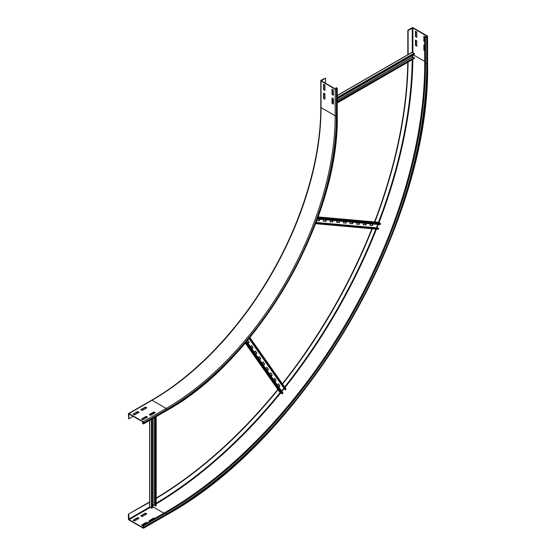 <?xml version="1.0" encoding="UTF-8"?>
<svg xmlns="http://www.w3.org/2000/svg" width="556" height="556" viewBox="0 0 556 556"><rect width="100%" height="100%" fill="white"/><g stroke="black" fill="none" stroke-linecap="round" stroke-linejoin="round"><path stroke-width="0.83" d="M150.613 415.395L149.23 414.595L153.838 411.933L155.221 412.733L150.613 415.395M154.909 412.913L153.838 412.288L149.536 414.776M153.838 411.933L153.838 412.288M142.927 419.829L141.551 419.029L146.159 416.368L147.542 417.167L142.927 419.829M147.229 417.347L146.159 416.722L141.856 419.21M146.159 416.368L146.159 416.722M142.162 410.516L140.779 409.716L145.387 407.062L146.77 407.854L142.162 410.516M146.464 408.034L145.387 407.416L141.085 409.897M145.387 407.062L145.387 407.416M134.482 414.95L133.099 414.15L137.707 411.496L139.09 412.288L134.482 414.95M138.785 412.469L137.707 411.85L133.405 414.331M137.707 411.496L137.707 411.85M332.015 103.312L332.015 97.995L333.398 98.794L333.398 104.111L332.015 103.312L333.398 103.757M332.328 98.169L332.328 103.138M332.015 94.444L332.015 89.127L333.398 89.926L333.398 95.243L332.015 94.444L333.398 94.888M332.328 89.301L332.328 94.27M323.571 98.44L323.571 93.116L324.954 93.915L324.954 99.232L323.571 98.44L324.954 98.878M323.877 93.29L323.877 98.259M133.176 416.326L128.721 418.897L129.027 413.928L143.163 422.087L143.379 423.533L142.392 423.067L143.163 423.867A0.869 0.5 -120 0 0 143.594 423.908A0.869 0.5 -120 0 0 143.775 423.512L143.775 422.796A0.869 0.5 -120 0 0 143.163 421.733L129.027 413.574A0.869 0.5 -120 0 0 128.596 413.532A0.869 0.5 -120 0 0 128.415 413.928L128.721 418.897M143.441 422.463L142.392 423.067M323.571 89.572L323.571 84.248L324.954 85.047L324.954 90.364L323.571 89.572L324.954 90.009M323.877 84.422L323.877 89.391M325.489 78.083L321.034 80.3A0.869 0.5 0 0 0 320.784 80.655A0.869 0.5 0 0 0 321.034 81.009L335.171 89.168A0.869 0.5 0 0 0 336.394 89.168L337.012 88.814A0.869 0.5 0 0 0 337.263 88.46A0.869 0.5 0 0 0 337.012 88.105L336.241 87.66L335.935 87.841L336.832 88.46L335.476 88.995L321.34 80.835L325.489 78.083L325.489 83.226M335.935 89.05L335.935 87.841M154.373 518.665L153.838 518.359L149.536 520.84M150.071 521.153L149.23 520.666L153.838 518.004L154.679 518.491M153.838 518.004L153.838 518.359M146.694 523.099L146.159 522.793L141.856 525.274M165.431 512.284L166.202 512.729A0.869 0.5 60 0 1 166.814 513.793A367.558 212.211 -60 0 0 426.716 63.627A0.869 0.5 180 0 1 425.486 63.627L424.721 63.182A366.689 211.711 -60 0 1 165.431 512.284L142.392 525.587L141.551 525.1L146.159 522.438L146.999 522.925M146.159 522.438L146.159 522.793M146.77 513.925L142.162 516.587L140.779 515.787L145.387 513.125L146.77 513.925M146.464 514.098L145.387 513.48L141.085 515.961M145.387 513.125L145.387 513.48M139.09 518.359L134.482 521.021L133.099 520.221L137.707 517.56L139.09 518.359M138.785 518.533L137.707 517.914L133.405 520.395M137.707 517.56L137.707 517.914M424.721 50.77L423.874 50.283L424.721 50.415M423.874 50.283L423.874 44.96L424.721 45.446M424.179 45.14L424.179 50.103M424.721 41.902L423.874 41.415L424.721 41.547M423.874 41.415L423.874 36.091L425.486 37.023A0.869 0.5 0 0 0 426.716 37.023L427.328 36.668A0.869 0.5 0 0 0 427.585 36.314A0.869 0.5 0 0 0 427.328 35.959L413.198 27.8A0.869 0.5 0 0 0 411.968 27.8L407.826 30.198L407.826 54.703M424.179 36.272L424.179 41.234M415.429 45.404L415.429 40.081L416.812 40.88L416.812 46.204L415.429 45.404L416.812 45.849M415.735 40.261L415.735 45.224M149.766 502.172L128.415 514.147L128.415 518.936A0.869 0.5 -120 0 0 129.027 519.999L143.163 528.158A0.869 0.5 -120 0 0 143.594 528.2A0.869 0.5 -120 0 0 143.775 527.804L143.775 527.095A0.869 0.5 -120 0 0 143.163 526.032L142.392 525.587L143.469 526.914L143.163 527.804L129.027 519.645L128.721 514.321M149.64 501.894L128.415 514.147M415.429 36.536L415.429 31.212L416.812 32.012L416.812 37.335L415.429 36.536L416.812 36.981M415.735 31.393L415.735 36.355M407.777 62.293A362.561 209.327 -60 0 1 374.522 221.941M371.874 228.725A362.561 209.327 -60 0 1 282.372 383.751M277.819 389.429A362.561 209.327 -60 0 1 156.187 498.058M408.09 62.112A362.561 209.327 -60 0 1 374.883 221.969M372.242 228.759A362.561 209.327 -60 0 1 282.58 384.05M278.028 389.728A362.561 209.327 -60 0 1 156.187 498.419M408.132 54.669L408.132 30.372L412.893 27.981L427.154 36.314L426.41 36.849L424.721 36.578L424.721 63.182M412.121 52.368L414.123 53.161L414.38 54.377L337.263 98.898M332.328 101.748L333.398 101.129M412.357 55.544L412.357 57.108L413.476 57.845M337.263 102.089L414.38 57.567L414.123 58.484M414.38 57.567L337.263 101.845M316.809 220.447L319.325 220.788L316.767 220.558M317.274 219.168L319.86 219.405L319.325 220.788M319.095 220.656L319.589 219.377M323.356 221.038L325.976 221.378L323.314 221.142L323.849 219.759L326.511 219.995L325.976 221.378M325.746 221.246L326.24 219.967M330.007 221.629L332.627 221.976L329.965 221.74L330.5 220.35L333.162 220.586L332.627 221.976M332.398 221.844L332.891 220.565M336.658 222.226L339.278 222.567L336.616 222.33L337.151 220.947L339.813 221.184L339.278 222.567M339.049 222.435L339.542 221.156M343.309 222.817L345.929 223.165L343.267 222.928L343.81 221.538L346.464 221.774L345.929 223.165M345.7 223.032L346.193 221.754M349.96 223.408L352.58 223.755L349.919 223.519L350.461 222.136L353.116 222.372L352.58 223.755M352.351 223.623L352.845 222.344M356.611 224.005L359.232 224.353L356.57 224.117L357.112 222.727L359.767 222.963L359.232 224.353M359.002 224.221L359.496 222.942M363.263 224.596L365.883 224.944L363.221 224.707L363.763 223.324L366.418 223.561L365.883 224.944M365.653 224.812L366.147 223.533M369.914 225.194L372.534 225.541L369.872 225.305L370.414 223.915L373.069 224.151L372.534 225.541M372.305 225.409L372.798 224.131M378.455 222.317L380.38 223.31L380.172 224.652L317.323 219.036M377.781 224.436L376.454 227.918M316.01 222.608L378.796 228.21L378.191 229.287L315.606 223.672L378.191 229.287M378.796 228.21L316.037 222.518M248.136 343.142L249.22 342.204L248.289 343.365L246.801 341.238M248.991 342.072L247.67 340.196M247.747 340.105L249.22 342.204M252.132 348.827L250.596 346.645L251.527 345.484L253.063 347.667L252.132 348.827M251.972 348.605L252.834 347.535L251.451 345.575M255.968 354.29L254.433 352.108L255.364 350.947L256.9 353.13L255.968 354.29M255.816 354.068L256.67 352.997L255.294 351.038M259.812 359.753L258.276 357.571L259.207 356.41L260.743 358.599L259.812 359.753M259.652 359.53L260.514 358.46L259.131 356.5M263.648 365.216L262.112 363.033L263.044 361.873L264.58 364.062L263.648 365.216M263.495 364.993L264.35 363.923L262.974 361.963M267.492 370.678L265.956 368.496L266.887 367.335L268.423 369.525L267.492 370.678M267.332 370.456L268.194 369.392L266.81 367.426M271.335 376.141L269.799 373.959L270.73 372.798L272.266 374.987L271.335 376.141M271.175 375.919L272.03 374.855L270.654 372.888M275.171 381.611L273.635 379.421L274.567 378.261L276.103 380.45L275.171 381.611M275.011 381.381L275.873 380.318L274.497 378.358M279.015 387.073L277.479 384.884L278.41 383.73L279.946 385.913L279.015 387.073M278.855 386.844L279.71 385.781L278.334 383.821M249.859 337.541L285.944 389.388L285.172 389.839L249.081 338.493M249.137 338.423L285.388 389.992M283.963 388.123L281.607 391.007M246.704 341.349L282.99 392.974L281.934 393.815L280.113 392.647M149.766 506.787L151.454 508.114L152.636 507.732L152.636 418.689M152.636 414.227L152.636 412.983M155.187 505.216L153.991 504.612L152.636 505.39M155.187 417.215L155.187 505.995L156.062 505.453M155.402 506.134L155.402 417.09M128.596 413.532L151.635 400.23A0.869 0.5 60 0 1 152.073 400.271L129.027 413.574M151.635 400.23C195.517 375.098 239.163 329.249 270.341 275.498C302.367 220.871 320.972 158.794 320.784 107.259A0.869 0.5 0 0 0 321.034 107.614A238.955 137.964 -60 0 1 152.073 400.271L166.202 408.431L143.163 421.733M321.034 81.009L321.034 107.614L335.171 115.773A238.955 137.964 -60 0 1 166.202 408.431A0.869 0.5 60 0 1 166.814 409.494L143.775 422.796M337.012 88.814L337.012 115.419A240.692 138.965 -60 0 1 166.814 410.21L143.775 423.512M166.814 410.21A0.869 0.5 60 0 1 166.633 410.606L143.594 423.908M335.171 89.168L335.171 115.773A0.869 0.5 0 0 0 336.394 115.773A239.824 138.465 -60 0 1 166.814 409.494M337.012 115.419A0.869 0.5 0 0 0 337.263 115.064L337.263 88.46M336.707 88.64L336.707 88.279M336.394 89.168L336.394 115.773M321.34 80.835L321.34 80.481M149.654 507.023L128.721 519.109M150.224 507.406L129.027 519.645M152.636 506.669L163.895 513.167M425.486 37.023L425.486 63.627A366.689 211.711 -60 0 1 166.202 512.729L143.163 526.032M166.814 513.793L143.775 527.095M166.814 514.502A0.869 0.5 60 0 1 166.633 514.898C306.134 438.489 431.157 221.941 427.585 62.918A0.869 0.5 180 0 1 427.328 63.273A368.426 212.712 -60 0 1 166.814 514.502L143.775 527.804M412.239 59.714A368.426 212.712 -60 0 1 378.476 222.289M375.835 229.079A368.426 212.712 -60 0 1 284.658 386.997M280.099 392.682A368.426 212.712 -60 0 1 156.187 503.208M412.893 55.239A368.857 212.962 -60 0 1 412.879 57.504M412.858 59.36A368.857 212.962 -60 0 1 379.032 222.532M378.282 224.478A368.857 212.962 -60 0 1 376.926 227.96M376.461 229.135A368.857 212.962 -60 0 1 285.019 387.518M284.234 388.505A368.857 212.962 -60 0 1 281.899 391.417M280.592 393.036A368.857 212.962 -60 0 1 156.187 503.924M154.589 504.869A368.857 212.962 -60 0 1 152.636 506.016M413.455 54.912L424.721 61.41M426.716 63.627L426.716 37.023M427.328 63.273L427.328 36.668M427.022 36.133L427.022 36.494M412.281 27.981L412.281 52.146M412.893 27.981L412.893 52.452M414.428 53.723L337.263 98.273M333.398 100.504L332.328 101.122M414.123 53.161L337.263 97.536M333.398 99.767L332.328 100.386M412.434 52.188L337.263 95.583M332.481 103.228L333.398 102.693M337.263 100.462L412.357 57.108M332.634 103.312L333.398 102.874M337.263 100.643L412.434 57.24M414.428 58.276L337.263 102.825M380.519 223.915L317.594 218.299M380.38 223.31L317.796 217.723M378.685 222.337L318.088 216.923L378.573 222.303M316.065 222.442L376.461 227.835M378.546 229.002L315.711 223.387M285.944 389.388L249.672 337.777M249.025 338.562L283.894 388.164M280.245 392.842L245.259 343.066M281.934 393.815L245.808 342.42M282.531 393.634L246.204 341.954M152.094 413.296L152.094 414.54M152.094 419.002L152.094 508.101M151.454 413.664L151.454 414.908M151.454 419.37L151.454 508.114M149.766 420.343L149.766 507.142M153.991 504.612L153.991 417.903M153.991 413.442L153.991 412.378M154.144 504.612L154.144 417.82M154.144 413.351L154.144 412.469M156.034 416.722L156.034 505.821M166.633 410.606C257.873 360.622 339.591 219.071 337.263 115.064M320.784 107.259L320.784 80.655M166.633 514.898L143.594 528.2M427.585 36.314L427.585 62.918M337.263 95.437L412.211 52.167M337.263 103.006L414.338 58.505M249.88 337.52L286.02 388.936M245.238 343.087L280.154 392.758M149.64 506.961L149.64 420.419M156.187 505.633L156.187 416.632"/></g></svg>

